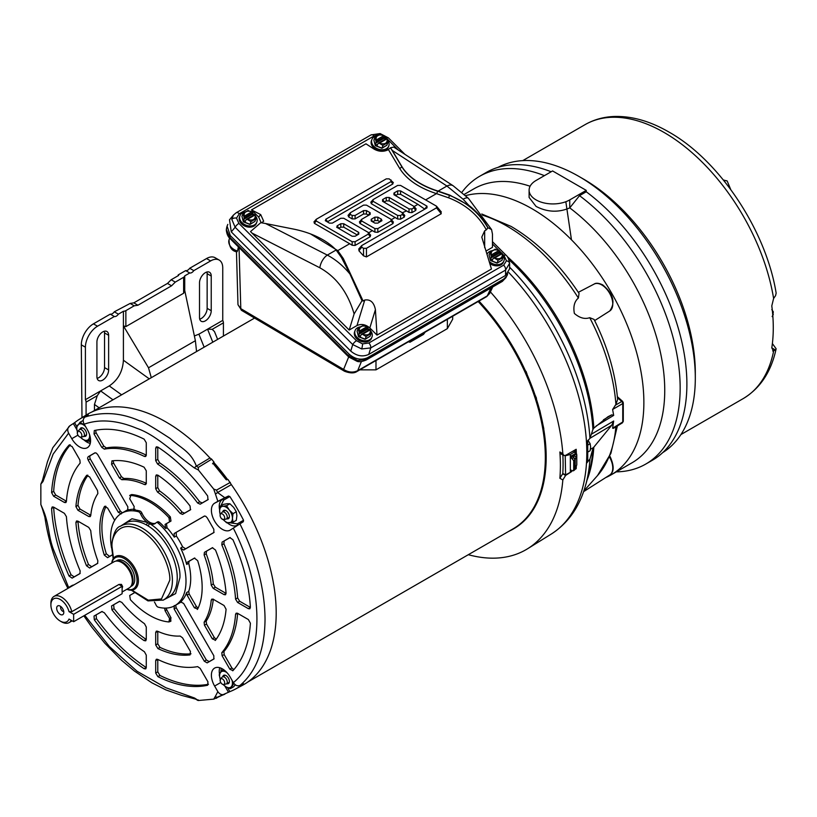 <?xml version="1.0" encoding="UTF-8"?>
<svg xmlns="http://www.w3.org/2000/svg" width="817" height="817" viewBox="0 0 817 817"><rect width="100%" height="100%" fill="white"/><g stroke="black" fill="none" stroke-linecap="round" stroke-linejoin="round"><path stroke-width="1.23" d="M220.488 514.067L222.061 512.3A4.014 2.318 60 0 1 222.408 512.014A4.014 2.318 60 0 1 225.502 513.086A4.014 2.318 60 0 1 227.259 517.13A4.014 2.318 60 0 1 226.421 518.969A4.014 2.318 60 0 1 226.013 519.132L223.684 519.602A3.248 1.879 60 0 1 221.315 518.387A3.248 1.879 60 0 1 220.1 515.333A3.248 1.879 60 0 1 220.488 514.067A3.248 1.879 60 0 1 223.072 514.506A3.248 1.879 60 0 1 224.695 517.988A3.248 1.879 60 0 1 223.684 519.602M220.488 678.978L222.061 677.201A4.014 2.318 60 0 1 222.408 676.925A4.014 2.318 60 0 1 224.42 677.119A4.014 2.318 60 0 1 227.259 682.042A4.014 2.318 60 0 1 226.421 683.88A4.014 2.318 60 0 1 226.013 684.033L223.684 684.513A3.248 1.879 60 0 1 222.398 684.227A3.248 1.879 60 0 1 220.365 681.644A3.248 1.879 60 0 1 220.488 678.978A3.248 1.879 60 0 1 222.398 678.907A3.248 1.879 60 0 1 224.593 682.062A3.248 1.879 60 0 1 223.684 684.513M255.578 216.117A9.048 6.689 -158.9 0 1 256.834 222.173A9.048 6.689 -158.9 0 1 254.404 224.92A9.048 6.689 -158.9 0 1 243.823 224.083A9.048 6.689 -158.9 0 1 239.953 215.678A9.048 6.689 -158.9 0 1 242.383 212.931A9.048 6.689 -158.9 0 1 244.875 212.042M256.834 222.173L256.364 223.378A9.048 6.689 -158.9 0 1 253.934 226.115A9.048 6.689 -158.9 0 1 243.364 225.278A9.048 6.689 -158.9 0 1 239.493 216.873L239.953 215.678M246.05 219.65L247.224 219.436L246.05 219.65L245.417 221.305L243.875 220.692L243.476 221.713L249.961 224.287L254.904 221.438L249.971 224.461L250.993 221.621L255.925 218.772L254.935 221.346M252.535 213.513A9.048 6.689 -158.9 0 1 254.301 214.779M243.875 220.692L244.14 217.751L252.841 212.726L252.126 211.756L247.898 210.755L242.955 213.605L241.965 216.188M241.934 216.27L243.364 221.826L241.934 216.27M252.841 212.726L252.198 214.371L253.77 215.085M250.993 221.621L247.347 219.436C253.004 220.968 255.619 219.467 255.18 214.912L255.925 218.772M248.46 210.541L247.745 210.561L248.46 210.541M242.966 213.594L244.14 217.751M252.126 211.756L252.004 211.746C246.346 210.214 243.732 211.715 244.171 216.27L244.14 216.362M252.198 214.371L243.507 219.395M77.676 431.621L79.249 429.844A4.014 2.318 60 0 1 79.596 429.558A4.014 2.318 60 0 1 81.598 429.762A4.014 2.318 60 0 1 84.447 434.685A4.014 2.318 60 0 1 83.61 436.523A4.014 2.318 60 0 1 83.191 436.676L80.873 437.146A3.248 1.879 60 0 1 79.586 436.86A3.248 1.879 60 0 1 77.554 434.276A3.248 1.879 60 0 1 77.676 431.621A3.248 1.879 60 0 1 79.586 431.55A3.248 1.879 60 0 1 81.782 434.695A3.248 1.879 60 0 1 80.873 437.146M88.113 440.966L90.524 441.874M181.507 601.68A53.319 30.78 -120 0 1 179.669 602.895L174.95 605.611A53.319 30.78 60 0 0 186 581.204A53.319 30.78 60 0 0 158.212 523.166A2.859 1.644 -120 0 0 156.251 522.635A2.859 1.644 -120 0 0 156.027 522.809A13.327 7.7 60 0 1 154.964 523.656A13.327 7.7 60 0 1 149.235 523.493C164.687 531.469 181.19 560.625 179.914 577.701L175.624 593.591L162.961 600.25M121.355 513.862L118.342 512.33L88.154 460.042L87.562 458.051L88.154 456.744L94.813 452.894L96.243 453.037L97.672 454.548L127.861 506.836L127.687 510.216A53.319 30.78 60 0 1 134.693 509.226M88.154 456.744L90.248 455.62L89.656 456.928L90.248 458.919L88.154 460.042M197.683 609.002L194.415 607.807L187.154 595.236L186.664 592.55L188.707 591.334A53.319 30.78 -120 0 0 190.708 578.487A53.319 30.78 -120 0 0 188.707 563.322L186.664 564.414L187.154 562.29L194.436 558.082L197.683 560.687A72.356 41.779 60 0 1 202.156 587.423A72.356 41.779 60 0 1 197.683 609.002L197.305 609.441M174.95 605.611A53.319 30.78 60 0 1 158.212 607.164A2.859 1.644 -120 0 1 156.027 604.988A13.327 7.7 60 0 0 154.444 602.068M186.664 592.55A53.319 30.78 60 0 1 180.618 601.904L183.641 603.446L213.829 655.734L213.829 659.033L207.161 662.873L204.311 661.229L174.113 608.941L174.297 605.56M130.015 495.388A2.859 1.705 57.2 0 1 130.291 495.133L131.629 494.551A69.506 40.125 60 0 1 150.992 501.138A69.506 40.125 60 0 1 170.345 516.906L170.978 521.062L166.464 523.666L167.036 527.751A53.319 30.78 60 0 1 174.297 537.126L174.113 533.542L204.311 516.109L205.731 516.252L207.161 517.753L213.829 529.304L213.829 532.602L183.641 550.025L180.618 548.084A53.319 30.78 60 0 1 186.664 564.414M170.345 516.906L168.935 517.651A69.455 40.094 -120 0 0 149.644 501.955A69.455 40.094 -120 0 0 130.352 495.378L129.678 495.531L130.291 495.133A2.859 1.705 57.2 0 1 130.986 494.959L129.709 498.799L134.202 506.581L133.631 510.002L134.948 509.226M131.629 494.551L130.986 494.959M68.608 433.163C67.137 430.079 67.545 427.618 69.854 425.78L74.592 422.706A155.873 89.993 60 0 1 79.709 419.09L86.306 414.985A156.118 90.136 60 0 1 209.949 457.99L211.685 459.215L198.265 467.426L198.398 470.01L194.528 468.018C174.481 453.66 156.527 435.042 136.745 428.292C117.137 420.163 99.613 418.794 84.171 424.186L87.358 429.711A15.554 8.977 60 0 1 87.736 447.44A15.554 8.977 60 0 1 79.586 446.909A15.554 8.977 60 0 1 71.804 438.698L68.608 433.163L53.146 454.099L42.974 481.56L40.85 484.083L42.423 480.58A1.9 1.215 5.9 0 0 42.974 481.56M230.18 530.131A15.554 8.977 60 0 1 222.398 529.365A15.554 8.977 60 0 1 212.236 515.65A15.554 8.977 60 0 1 214.616 503.19L217.843 501.332L215.474 494.081L217.588 492.528L224.828 497.737L228.474 496.031L229.853 496.542A155.873 89.993 60 0 1 243.548 520.255L243.303 521.716L230.18 530.131L243.303 521.716M147.867 525.78L146.08 524.749A42.811 24.714 -120 0 0 125.307 523.288L120.61 526.138A42.698 24.653 60 0 1 142.219 528.088A42.698 24.653 60 0 1 172.407 580.387A42.698 24.653 60 0 1 163.298 600.076L168.118 597.431A42.811 24.714 -120 0 0 177.248 577.68A42.811 24.714 -120 0 0 147.867 525.78A1.9 1.062 121.4 0 0 149.235 523.493A13.327 7.7 60 0 1 147.356 522.41A13.327 7.7 60 0 1 140.575 513.893A2.859 1.644 -120 0 0 138.39 511.718A53.319 30.78 60 0 0 121.641 513.27A53.319 30.78 60 0 0 111.52 547.768M211.685 459.215L214.034 462.136L213.176 463.362A154.117 88.982 60 0 1 226.493 479.865M213.288 463.699L213.349 462.596L213.288 463.699L225.992 479.497L227.963 479.467L231.354 484.614A156.118 90.136 60 0 1 242.404 685.351L235.551 689.017A155.873 89.993 60 0 1 229.853 691.642L217.588 697.105A1.9 1.542 -105.3 0 1 217.322 697.207L217.322 697.207A1.9 1.542 -105.3 0 1 215.474 696.155L217.843 691.642L214.616 686.055A15.554 8.977 60 0 1 215.014 667.887A15.554 8.977 60 0 1 230.18 677.079L233.366 682.603C264.779 657.644 264.779 589.517 233.366 528.293M213.176 463.362L212.522 463.78M213.094 462.963L214.034 462.136M198.398 470.01L213.717 489.077L216.495 490.108L230.323 482.398M79.709 419.09A155.873 89.993 60 0 1 88.277 414.801L85.019 417.027C102.993 411.38 121.243 412.687 139.789 420.939C141.862 420.755 151.921 426.556 169.977 438.351C181.803 448.768 190.882 451.852 196.376 466.15L209.949 457.99M40.85 504.518L42.974 509.491A1.9 0.97 -5.2 0 1 42.423 508.889L40.85 504.518L40.85 484.083M70.385 586.963L69.854 587.219C67.545 588.271 67.137 588.363 68.608 587.484L71.804 585.646A15.554 8.977 60 0 1 72.202 585.432A15.554 8.977 60 0 1 73.867 584.962M221.244 695.706L213.717 699.138L198.398 700.506L198.265 699.903M231.354 484.614L217.588 492.528L216.495 490.108M233.366 682.603C235.286 685.443 237.492 686.392 239.994 685.453L243.548 683.737A155.873 89.993 60 0 1 235.551 689.017M213.717 489.077L215.474 494.081M101.849 611.545L104.331 612.75A119.966 69.261 -120 0 0 144.415 651.741L146.274 655.142L146.274 667.622L145.722 668.898L144.119 668.694A140.912 81.353 60 0 1 94.312 619.786L94.026 616.059L101.819 611.565M155.7 673.065L155.7 660.585L156.333 659.258L157.569 659.339A119.966 69.261 -120 0 0 197.653 666.621L200.185 668.388L207.947 681.827L207.671 685.238A140.912 81.353 60 0 1 157.865 676.629L155.7 673.065L157.773 671.86L157.773 659.513L155.7 660.585M182.548 637.832L190.432 651.486L190.055 654.907A106.639 61.561 60 0 1 157.906 648.575L155.7 644.981L155.7 632.481L156.333 631.153L157.507 631.204A85.693 49.469 -120 0 0 180.149 636.055L182.548 637.832M119.486 601.363L121.835 602.384A85.693 49.469 -120 0 0 144.476 623.688L146.274 627.037L146.274 639.548L145.722 640.824L144.078 640.589A106.639 61.561 60 0 1 111.929 609.809L111.551 605.948L119.456 601.373M69.629 444.816L69.047 445.122L72.131 446.582L79.892 460.022L80.148 463.106A119.966 69.261 -120 0 0 66.422 501.464L65.871 502.578L64.4 502.455L53.605 496.215L51.594 492.559A140.912 81.353 60 0 1 69.047 445.122L69.312 444.918M155.7 460.625L155.7 448.155L156.333 446.828L157.865 447.073A140.912 81.353 60 0 1 207.671 495.99L207.947 499.718L200.185 504.191L197.653 503.027A119.966 69.261 -120 0 0 157.569 464.025L155.7 460.625L157.773 459.43L157.773 447.083L155.7 448.155M79.892 573.646L72.131 578.13L69.047 576.026A140.912 81.353 60 0 1 51.594 508.429L52.217 506.938L53.605 507.102L64.4 513.342L66.422 516.65A119.966 69.261 -120 0 0 80.148 570.869L79.943 573.616M248.378 608.675L237.573 602.435L235.562 599.116A119.966 69.261 -120 0 0 221.826 544.908L222.091 542.12L229.873 537.627L232.937 539.751A140.912 81.353 60 0 1 250.39 607.337L249.839 608.788L248.378 608.675L250.339 607.409L239.647 601.23L237.573 602.435M232.937 670.645L229.843 669.184L222.091 655.745L221.826 652.671A119.966 69.261 -120 0 0 235.562 614.302L236.184 613.159L237.573 613.322L248.378 619.552L250.39 623.208A140.912 81.353 60 0 1 232.937 670.645L232.733 670.818M101.788 447.379L94.026 433.939L94.312 430.539A140.912 81.353 60 0 1 144.119 439.137L146.274 442.712L146.274 455.181L145.722 456.468L144.415 456.437A119.966 69.261 -120 0 0 104.331 449.146L101.788 447.379L103.82 446.143L96.13 432.836L94.026 433.939M224.062 594.633L213.237 588.383L211.225 585.146A85.693 49.469 -120 0 0 204.107 554.886L204.444 552.312L212.359 547.737L215.484 550.015A106.639 61.561 60 0 1 226.074 593.244L225.533 594.756L224.062 594.633L226.023 593.377L215.3 587.178L213.237 588.383M215.484 640.222L212.328 638.843L204.444 625.189L204.107 622.217A85.693 49.469 -120 0 0 211.225 600.189L211.848 599.106L213.237 599.269L224.062 605.52L226.074 609.227A106.639 61.561 60 0 1 215.484 640.222L215.218 640.477M87.256 475.147L86.49 475.545L89.645 476.924L97.529 490.588L97.877 493.55A85.693 49.469 -120 0 0 90.748 515.588L90.207 516.63L88.747 516.507L77.911 510.257L75.91 506.55A106.639 61.561 60 0 1 86.49 475.545L86.827 475.259M77.911 521.144L88.747 527.394L90.748 530.631A85.693 49.469 -120 0 0 97.877 560.891L97.529 563.464L89.645 568.019L86.49 565.752A106.639 61.561 60 0 1 75.91 522.523L76.532 520.98L77.911 521.144M146.274 470.786L146.274 483.286L145.722 484.573L144.476 484.563A85.693 49.469 -120 0 0 121.835 479.722L119.435 477.945L111.551 464.281L111.929 460.859A106.639 61.561 60 0 1 144.078 467.191L146.274 470.786M190.432 509.828L182.548 514.383L180.149 513.393A85.693 49.469 -120 0 0 157.507 492.089L155.7 488.729L155.7 476.229L156.333 474.902L157.906 475.177A106.639 61.561 60 0 1 190.055 505.968L190.432 509.828M165.871 608.103L170.978 617.795L170.345 621.226M130.996 594.715L130.352 595.113A2.859 1.736 58.1 0 0 130.332 595.133A2.859 1.736 58.1 0 1 130.332 595.133L134.223 592.846M112.327 554.917L107.568 557.674L104.3 555.09A72.356 41.779 60 0 1 104.3 506.765L104.75 506.295M105.424 506.193L104.3 506.765L107.568 507.96L114.697 520.306M84.754 615.303L109.407 646.553L137.113 671.298L165.841 687.73L194.528 698.024L198.398 700.506M213.717 699.138L215.474 696.155M42.974 509.491C49.183 523.942 48.213 535.268 53.146 548.697L68.608 587.484L67.729 588.077C55.852 564.281 48.234 540.619 44.884 517.1L42.423 508.889M198.265 467.426L196.376 466.15A1.9 0.572 137.3 0 0 194.528 468.018M85.019 417.027C82.956 418.712 82.67 421.102 84.171 424.186M42.423 480.58L47.457 461.779L52.768 447.757L69.854 425.78M216.495 698.28L217.588 697.105M217.843 691.642C219.783 694.43 222.122 695.287 224.828 694.205L217.322 697.207M221.223 668.265L220.815 672.085M229.853 496.542L223.633 500.137L220.804 505.897M229.812 522.768L237.318 523.85L243.548 520.255M217.843 501.332L224.828 497.737M144.119 668.694L146.08 667.438A140.83 81.312 -120 0 1 96.416 618.663L94.312 619.786M94.026 616.059L102.156 611.453M96.13 614.935L96.416 618.663M157.773 671.86L159.938 675.434L157.865 676.629M159.938 675.434A140.83 81.312 -120 0 0 208.509 684.237M155.7 644.981L157.773 643.786L157.773 631.408L155.7 632.481M157.773 643.786L159.979 647.381L157.906 648.575M159.979 647.381A106.557 61.52 -120 0 0 191.004 653.794M111.551 605.948L119.793 601.271M113.655 604.815L114.033 608.685L111.929 609.809M114.033 608.685A106.557 61.52 -120 0 0 146.039 639.333L144.078 640.589M51.594 492.559L53.667 491.364L55.679 495.02L53.605 496.215M64.4 502.455L66.371 501.199L55.679 495.02M70.323 444.897A140.83 81.312 -120 0 0 53.667 491.364M157.773 459.43L159.632 462.83L157.569 464.025M197.653 503.027L199.665 501.781A120.038 69.302 -120 0 0 159.632 462.83M199.665 501.781L202.208 502.945L200.185 504.191M208.233 499.463L202.208 502.945M69.047 576.026L71.069 574.77L74.163 576.873L72.131 578.13M80.178 573.401L74.163 576.873M71.069 574.77A140.83 81.312 -120 0 1 53.667 507.357L51.594 508.429M235.562 599.116L237.635 597.921L239.647 601.23M222.091 542.12L230.21 537.525M224.175 541.007L223.919 543.785L221.826 544.908M237.635 597.921A120.038 69.302 -120 0 0 223.919 543.785M237.635 613.23L235.562 614.302M221.826 652.671L223.919 651.537A120.038 69.302 -120 0 0 237.624 613.342M223.919 651.537L224.175 654.611L222.091 655.745M229.843 669.184L231.865 667.918L224.175 654.611M231.865 667.918L233.825 669.654M95.609 430.263L96.13 432.836M103.82 446.143L106.353 447.91L104.331 449.146M146.274 455.13A120.038 69.302 -120 0 0 106.353 447.91M144.415 456.437L146.386 455.181M211.225 585.146L213.298 583.941L215.3 587.178M204.444 552.312L212.696 547.635M206.527 551.189L206.19 553.763L204.107 554.886M213.298 583.941A85.765 49.52 -120 0 0 206.19 553.763M204.107 622.217L206.19 621.083L206.527 624.045L204.444 625.189M212.328 638.843L214.34 637.577L206.527 624.045M214.34 637.577L216.178 639.272M213.298 599.106L211.225 600.189M206.19 621.083A85.765 49.52 -120 0 0 213.278 599.29M87.94 475.28A106.557 61.52 -120 0 0 77.983 505.355L75.91 506.55M77.983 505.355L79.995 509.062L77.911 510.257M88.747 516.507L90.718 515.251L79.995 509.062M86.49 565.752L88.522 564.496A106.557 61.52 -120 0 1 77.983 521.45L75.91 522.523M88.522 564.496L91.678 566.753L89.645 568.019M97.815 563.209L91.678 566.753M144.476 484.563L146.447 483.317M113.103 460.737L113.655 463.178L111.551 464.281M119.435 477.945L121.457 476.709L113.655 463.178M121.457 476.709L123.857 478.486L121.835 479.722M146.274 483.245A85.765 49.52 -120 0 0 123.857 478.486M180.149 513.393L182.16 512.147L184.56 513.137L182.548 514.383M190.718 509.573L184.56 513.137M155.7 488.729L157.773 487.545L157.773 475.157L155.7 476.229M157.773 487.545L159.57 490.894L157.507 492.089M182.16 512.147A85.765 49.52 -120 0 0 159.57 490.894M90.248 455.62L95.18 452.771M118.342 512.33L120.395 511.136L90.248 458.919M120.395 511.136L122.336 512.862M140.575 513.893L141.923 513.117A2.859 1.644 60 0 0 139.727 510.942A53.319 30.78 -120 0 0 133.631 510.002L134.213 509.869M128.33 509.563A53.319 30.78 -120 0 0 126.349 510.543L121.641 513.27M106.016 506.387A72.284 41.738 -120 0 0 106.333 553.824L104.3 555.09M106.333 553.824L109.601 556.408L107.568 557.674M112.317 554.845L109.601 556.408M134.202 592.917L130.332 595.133M130.352 595.113L129.709 595.511L130.352 599.668A69.455 40.094 -120 0 0 168.935 621.951L170.212 621.492A2.859 1.583 62.7 0 1 169.844 621.594M170.978 617.795L169.568 618.53L165.085 610.748L164.585 608.103M180.618 548.084L182.61 546.849A53.319 30.78 -120 0 0 176.36 536.023L174.297 537.126M167.036 527.751L165.657 528.497A53.319 30.78 -120 0 0 159.55 522.38A2.859 1.644 60 0 0 157.599 521.849A2.859 1.644 60 0 0 157.364 522.032M175.655 605.213L176.176 607.756L174.113 608.941M204.311 661.229L206.323 659.973L176.176 607.756M206.323 659.973L209.183 661.627L207.161 662.873M214.115 658.778L209.183 661.627M188.707 591.334L189.187 594.01L187.154 595.236M194.415 607.807L196.417 606.531L189.187 594.01M196.417 606.531L198.092 608.165M188.707 563.322L189.187 561.208L194.773 557.98M182.61 546.849L185.622 548.799L183.641 550.025M214.115 532.347L185.622 548.799M174.113 533.542L204.669 515.987M176.176 532.439L176.36 536.023M165.657 528.497L165.085 524.402L166.464 523.666M165.085 524.402L169.568 521.818L168.935 517.651M141.923 513.117A13.327 7.7 -120 0 0 155.598 523.217M120.283 526.332L131.986 518.744L147.356 522.41A1.9 1.134 -61.5 0 1 146.08 524.749M168.935 621.951L169.568 618.53M359.827 369.846L375.983 369.846L447.348 328.648L452.7 319.141L452.7 316.22M507.704 273.726L507.03 275.727L503.762 279.067L367.558 357.703C361.318 360.42 355.232 359.296 349.308 354.312L230.333 235.623L227.075 226.166L227.81 224.389M226.36 229.577A4.187 2.737 -177.7 0 0 226.299 229.975L226.605 227.943L226.36 229.577L229.873 237.349L230.333 235.623M349.308 354.312L348.655 355.855L229.873 237.349A4.187 1.45 -45.1 0 0 229.924 238.472L348.706 356.968A4.187 1.45 -45.1 0 1 348.655 355.855L357.652 360.552L366.915 359.245L367.558 357.703M506.152 277.433L502.281 281.436A4.187 2.42 -120 0 0 502.915 280.721L507.03 275.727M502.281 281.436L366.282 359.96A4.187 2.42 -120 0 0 366.915 359.245L502.915 280.721L503.762 279.067M237.533 251.003L236.889 251.861C231.62 251.013 229.015 246.948 229.066 239.667A10.58 7.833 21.1 0 0 237.533 251.003L238.37 246.897M241.669 310.44L237.982 304.7L240.801 308.632A4.187 2.451 120.6 0 0 241.669 310.44L344.468 371.224A4.187 2.451 -59.4 0 1 343.61 369.417C348.379 372.45 353.077 372.879 357.683 370.693L361.431 361.492M344.468 371.224C350.044 373.349 354.231 373.42 357.029 371.459L486.626 296.632A4.187 2.42 -120 0 0 487.279 295.877L489.7 293.405L492.722 286.961M357.029 371.459A4.187 2.42 -120 0 0 357.683 370.693L487.279 295.877L490.986 287.962M408.143 341.782L409.991 342.211L423.461 334.439L425.412 331.804M409.542 341.629L409.991 342.211L408.847 341.547M122.111 592.008L129.198 587.923A15.115 8.721 -120 0 0 130.485 586.861A15.115 8.721 -120 0 0 132.323 580.999A15.115 8.721 -120 0 0 121.641 562.494A15.115 8.721 -120 0 0 115.646 561.156A15.115 8.721 -120 0 0 114.084 561.739L54.024 596.41A15.115 8.721 60 0 1 61.581 597.166A15.115 8.721 60 0 1 71.784 611.688L118.935 584.461L121.447 584.38L122.632 586.596L122.111 588.567M73.642 621.717L73.642 614.313L122.111 586.33L122.111 593.734L73.642 621.717L69.016 619.051A13.215 7.629 60 0 1 60.233 621.063A13.215 7.629 60 0 1 50.899 604.886L50.899 603.334A15.115 8.721 60 0 1 54.024 596.41M61.581 621.849L60.233 621.063L61.581 621.849A15.115 8.721 60 0 0 69.139 622.595A15.115 8.721 60 0 0 71.253 620.348M50.899 604.886A13.215 7.629 60 0 1 60.233 599.494A13.215 7.629 60 0 1 69.016 611.647L71.784 611.688M130.485 586.861L131.271 585.973A14.737 8.507 -120 0 0 133.059 580.264A14.737 8.507 -120 0 0 122.642 562.219A14.737 8.507 -120 0 0 116.8 560.922L115.646 561.156M130.71 586.606L131.7 586.034A14.737 8.507 -120 0 0 134.744 579.294A14.737 8.507 -120 0 0 128.32 564.465A14.737 8.507 -120 0 0 116.964 560.523L115.983 561.085M60.877 606.592A3.002 1.736 -120 0 0 60.621 607.613A3.002 1.736 -120 0 0 62.746 611.279A3.002 1.736 -120 0 0 63.746 611.565M60.233 614.404A5.045 2.911 60 0 1 56.73 609.002A5.045 2.911 60 0 1 58.967 605.693A5.045 2.911 60 0 1 60.233 606.163A5.045 2.911 60 0 1 63.573 613.679A5.045 2.911 60 0 1 60.233 614.404M127.003 589.19A17.994 10.386 -120 0 0 136.98 579.028A17.994 10.386 -120 0 0 124.327 558.583A17.994 10.386 -120 0 0 111.888 563.005M126.849 589.282A18.944 10.938 -120 0 0 134.478 589.302A18.944 10.938 -120 0 0 138.4 580.621A18.944 10.938 -120 0 0 125.001 557.419A18.944 10.938 -120 0 0 115.534 556.479A18.944 10.938 -120 0 0 111.735 563.097M118.935 584.492A4.534 2.614 120 0 0 118.935 584.461L122.111 586.33M73.642 614.313L69.016 611.647M199.511 282.805A8.282 4.779 -60 0 1 205.373 272.653A8.282 4.779 -60 0 1 209.52 272.245A8.282 4.779 -60 0 1 211.235 276.044L211.235 310.715A8.282 4.779 -60 0 1 207.61 319.049A8.282 4.779 -60 0 1 201.227 321.265A8.282 4.779 -60 0 1 199.511 317.476L199.511 282.805M104.535 367.589L108.63 369.948A8.282 4.779 -60 0 1 105.015 378.281A8.282 4.779 -60 0 1 98.632 380.497A8.282 4.779 -60 0 1 96.917 376.708L96.917 342.037A8.282 4.779 -60 0 1 102.768 331.896A8.282 4.779 -60 0 1 106.915 331.488A8.282 4.779 -60 0 1 108.63 335.276L104.535 332.917L104.535 367.589A8.282 4.779 -60 0 1 97.121 378.383M206.527 258.56L210.623 260.919A17.137 9.896 -60 0 1 219.191 260.072L215.096 257.712A17.137 9.896 120 0 0 206.527 258.56L189.697 268.272A4.759 2.747 120 0 1 187.685 270.213A4.759 2.747 120 0 1 185.663 270.611L189.758 272.97L184.734 275.87L184.734 290.484L195.386 340.709L196.56 351.555M210.623 260.919L193.792 270.641A4.759 2.747 -60 0 1 191.77 272.582A4.759 2.747 -60 0 1 189.758 272.97M184.734 275.87A3.809 2.196 180 0 1 183.631 277.28L175.277 282.11L171.182 279.741L167.485 283.428L133.825 302.862L130.128 303.444L114.298 311.808A4.759 2.747 120 0 1 112.276 313.748A4.759 2.747 120 0 1 110.254 314.137L114.349 316.506L97.519 326.218L93.424 323.859A17.137 9.896 120 0 0 81.312 344.845L81.986 417.671M130.128 303.444L134.213 305.813L125.869 310.634A3.809 2.196 180 0 1 123.408 311.267L118.394 314.167A4.759 2.747 -60 0 1 116.371 316.118A4.759 2.747 -60 0 1 114.349 316.506M219.191 260.072A17.137 9.896 -60 0 1 222.745 267.915L222.745 320.397A3.809 2.196 -120 0 1 223.419 322.848L223.419 336.053M185.663 270.611L178.198 274.91L178.198 275.686M206.926 272A8.282 4.779 -60 0 1 207.14 273.675L207.14 308.346A8.282 4.779 -60 0 1 199.726 319.151M110.254 314.137L93.424 323.859M104.331 331.242A8.282 4.779 -60 0 1 104.535 332.917M81.312 344.845L85.407 347.205L85.407 399.687A3.809 2.196 60 0 1 86.081 402.138L86.081 415.128M171.182 279.741L178.606 275.462L178.198 274.91M223.419 322.848L212.206 329.312L214.493 331.6L217.628 339.392M194.375 335.971L198.899 334.163L222.745 320.397M193.792 270.641L189.697 268.272M118.394 314.167L114.298 311.808M85.407 347.205A17.137 9.896 -60 0 1 97.519 326.218M108.63 369.948L108.63 335.276M85.407 399.687L100.603 390.914L97.284 395.663L94.466 404.435L94.466 410.502M112.96 399.819L100.603 390.914L109.253 385.92C118.005 380.017 122.724 371.459 123.408 360.236L123.408 311.267M212.206 329.312L207.549 329.169L212.798 342.18M151.278 377.699L148.51 367.783L123.408 325.881L125.869 326.596L183.631 293.242L184.734 290.484M167.485 283.428L171.58 285.797L175.277 282.11M171.58 285.797L137.92 305.231L134.213 305.813M137.92 305.231L133.825 302.862M387.524 139.942A9.048 6.689 -158.9 0 1 388.78 145.998A9.048 6.689 -158.9 0 1 386.349 148.735A9.048 6.689 -158.9 0 1 375.779 147.897A9.048 6.689 -158.9 0 1 371.898 139.493A9.048 6.689 -158.9 0 1 374.329 136.745A9.048 6.689 -158.9 0 1 376.831 135.857M388.78 145.998L388.32 147.193A9.048 6.689 -158.9 0 1 385.89 149.93A9.048 6.689 -158.9 0 1 375.32 149.092A9.048 6.689 -158.9 0 1 371.439 140.687L371.898 139.493M378.005 143.465L379.18 143.251L378.005 143.465L377.372 145.12L375.83 144.507L375.432 145.538L381.917 148.102L386.86 145.252L381.917 148.275L382.948 145.436L387.881 142.587L386.89 145.16M384.49 137.327A9.048 6.689 -158.9 0 1 386.257 138.604M375.83 144.507L376.096 141.566L384.797 136.541L384.072 135.571L379.844 134.57L374.911 137.419L373.92 140.003M373.89 140.085L375.309 145.651L373.89 140.085M384.797 136.541L384.153 138.196L385.726 138.91M382.948 145.436L379.302 143.251C384.96 144.793 387.575 143.281 387.125 138.737L387.881 142.587M380.416 134.366L379.701 134.376L380.416 134.366M374.911 137.419L376.096 141.566M384.072 135.571L383.949 135.561C378.291 134.029 375.687 135.54 376.126 140.085L376.096 140.177M384.153 138.196L375.452 143.21M502.669 254.802A9.048 6.689 -158.9 0 1 503.926 260.858A9.048 6.689 -158.9 0 1 501.495 263.605A9.048 6.689 -158.9 0 1 489.832 261.971M487.218 253.954A9.048 6.689 -158.9 0 1 489.475 251.616A9.048 6.689 -158.9 0 1 491.967 250.717M503.926 260.858L503.466 262.053A9.048 6.689 -158.9 0 1 501.035 264.8A9.048 6.689 -158.9 0 1 490.333 263.881M493.141 258.335L494.316 258.121L493.141 258.335L492.508 259.99L490.966 259.367L490.578 260.388L497.063 262.972L502.087 260.235L497.063 263.145L498.084 260.306L503.027 257.457L502.026 260.031M490.966 259.367L491.231 256.426L499.933 251.411L499.218 250.431L494.99 249.44L490.047 252.29L489.026 254.955L490.455 260.511L489.056 254.873M499.626 252.198A9.048 6.689 -158.9 0 1 501.393 253.464M501.771 253.25L499.933 251.411L499.299 253.056L500.862 253.77M498.084 260.306L494.438 258.121C500.096 259.653 502.71 258.152 502.271 253.597L503.027 257.457M495.551 249.226L494.836 249.246L495.551 249.226M490.057 252.279L491.231 256.426M499.218 250.431L499.095 250.431C493.437 248.899 490.823 250.4 491.262 254.945L491.231 255.047M499.299 253.056L490.598 258.08M226.769 683.686A4.759 2.747 -120 0 0 229.403 681.409A4.759 2.747 -120 0 0 226.401 675.812A4.759 2.747 -120 0 0 222.745 676.721M220.253 679.356A9.069 5.239 60 0 1 220.478 672.554A9.069 5.239 60 0 1 226.033 672.064A9.069 5.239 60 0 1 227.044 672.738M232.028 680.275A9.069 5.239 60 0 1 231.589 686.382A9.069 5.239 60 0 1 226.033 686.872A9.069 5.239 60 0 1 223.235 684.523M226.033 672.064L222.898 669.593L220.478 672.554L219.201 674.862L220.478 679.969M222.898 684.411L226.033 686.872L230.312 688.68L234.009 683.41M230.312 688.68L233.611 686.78L235.306 684.789M213.809 462.463A155.904 90.013 60 0 1 227.626 479.64M247.847 681.991L513.045 528.875A155.904 90.013 -120 0 0 478.149 301.534M222.827 519.122L226.605 522.788L233.019 522.206L232.447 518.264L233.019 513.658L229.24 509.992L226.605 505.672L222.827 506.295A9.069 5.239 60 0 1 226.033 507.153A9.069 5.239 60 0 1 229.24 509.992A9.069 5.239 60 0 1 232.447 518.264A9.069 5.239 60 0 1 229.24 522.829A9.069 5.239 60 0 1 223.235 519.612M226.769 518.775A4.759 2.747 -120 0 0 229.383 516.068A4.759 2.747 -120 0 0 226.033 510.676A4.759 2.747 -120 0 0 222.745 511.82M220.253 514.455A9.069 5.239 60 0 1 219.62 510.86A9.069 5.239 60 0 1 222.827 506.295L220.192 506.244L219.62 510.86L220.192 514.802M226.605 505.672L229.904 503.772L227.269 503.721L223.49 504.344L220.192 506.244M233.019 522.206L236.317 520.306L236.889 515.701L236.317 511.748L233.019 513.658M229.904 503.772L233.682 507.428L236.317 511.748M370.714 330.987A9.048 6.689 -158.9 0 1 371.97 337.043A9.048 6.689 -158.9 0 1 369.539 339.79A9.048 6.689 -158.9 0 1 358.959 338.943A9.048 6.689 -158.9 0 1 355.089 330.538A9.048 6.689 -158.9 0 1 357.519 327.791A9.048 6.689 -158.9 0 1 360.011 326.902M371.97 337.043L371.51 338.238A9.048 6.689 -158.9 0 1 369.08 340.985A9.048 6.689 -158.9 0 1 358.5 340.138A9.048 6.689 -158.9 0 1 354.629 331.733L355.089 330.538M361.185 334.521L362.36 334.296L361.185 334.521L360.552 336.165L359.01 335.552L358.622 336.573L365.107 339.147L370.04 336.298L365.107 339.331L366.128 336.492L371.071 333.632L370.081 336.216M359.01 335.552L359.276 332.611L367.977 327.586L367.262 326.616L363.034 325.626L358.101 328.475L357.07 331.14L358.5 336.696L357.1 331.059M367.67 328.383A9.048 6.689 -158.9 0 1 369.447 329.649M367.977 327.586L367.344 329.241L368.916 329.956M366.128 336.492L362.482 334.296C368.15 335.838 370.755 334.327 370.315 329.782L371.071 333.632M363.596 325.411L362.881 325.421L363.596 325.411M358.101 328.465L359.276 332.611M367.262 326.616L367.139 326.616C361.482 325.074 358.867 326.586 359.306 331.13L359.286 331.222M367.344 329.241L358.643 334.265M83.947 436.319A4.759 2.747 -120 0 0 86.582 434.052A4.759 2.747 -120 0 0 83.589 428.455A4.759 2.747 -120 0 0 79.933 429.364M89.553 434.603A9.069 5.239 60 0 1 88.777 439.015A9.069 5.239 60 0 1 83.222 439.515A9.069 5.239 60 0 1 80.423 437.166M77.441 431.999A9.069 5.239 60 0 1 77.666 425.197A9.069 5.239 60 0 1 83.222 424.697A9.069 5.239 60 0 1 85.509 426.515M80.086 437.044L83.222 439.515L87.49 441.323L90.227 437.166M84.968 425.575L80.086 422.226L76.379 427.495L77.666 432.602M90.554 439.556L87.49 441.323M80.086 422.226L83.222 420.418M505.57 275.421L505.57 270.07A4.187 2.42 -120 0 0 505.621 269.498A4.187 2.42 -120 0 0 503.67 265.157L368.835 343.007A4.187 2.42 60 0 1 370.785 347.348A4.187 2.42 60 0 1 370.744 347.909L361.696 348.951L352.74 344.57L350.748 351.075C356.6 356.018 362.595 357.131 368.753 354.415L505.57 275.421L509.614 268.783L509.614 263.237L505.57 270.07L370.744 347.909L368.753 354.415M336.104 250.022L327.311 255.098L265.596 223.531L293.191 229.015A77.441 44.71 180 0 1 322.735 239.667A77.441 44.71 180 0 1 336.104 250.022L341.465 257.529L349.921 273.971C343.089 265.729 335.552 259.438 327.311 255.098A11.428 6.189 117.1 0 0 319.835 267.782L251.963 233.049L349.186 330.048L356.968 325.554C361.359 323.614 365.648 324.41 369.825 327.944L377.005 335.113L491.456 269.028L481.785 237.104L484.675 230.803L486.34 229.843C478.211 215.116 465.639 204.434 448.615 197.816L436.482 193.629L425.626 199.899M361.696 348.951A4.187 0.684 -79.5 0 0 362.585 343.875L356.488 340.72L238.901 223.398A4.187 1.45 134.9 0 0 235.143 227.259L231.803 219.365L233.427 215.065L229.495 219.804L231.293 231.905L350.748 351.075M233.427 215.065L236.174 212.767L371.01 134.917L380.119 133.559A4.187 0.684 100.5 0 1 380.365 134.366M356.488 340.72A4.187 1.45 134.9 0 0 352.74 344.57L235.143 227.259L231.293 231.905M231.803 219.365A4.187 2.737 2.3 0 1 236.511 218.108L239.279 213.758A4.187 2.42 -120 0 0 236.174 212.767M239.279 213.758L374.115 135.918A4.187 2.42 -120 0 0 371.01 134.917M384.695 136.786L386.461 138.206A4.187 1.45 -45.1 0 1 388.402 137.869L380.119 133.559M502.404 253.873L504.048 255.517A4.187 1.45 -45.1 0 1 505.999 255.18L492.457 241.669M486.074 251.013L492.457 247.337L492.457 234.07L491.568 229.577L468.396 198.317A11.428 3.942 134.9 0 0 463.096 199.225L468.815 205.333C476.74 211.46 483.133 218.925 487.974 227.729L491.568 229.577M265.596 223.531L260.776 222.673L250.513 231.579L251.963 233.049M388.432 149.572L399.615 168.312A2.288 1.767 149.2 0 0 401.698 166.515L390.526 147.785L392.252 150.41L446.94 186.031A11.428 6.985 -56.9 0 1 453.18 185.786L393.763 147.08L390.546 147.754L387.82 149.919C383.377 151.962 378.802 151.696 374.115 149.133L365.945 143.812L251.493 209.898L258.672 217.056L261.154 222.735M399.615 168.312C406.498 179.383 418.784 187.818 436.482 193.629A2.288 0.899 107.7 0 0 437.544 191.127L449.636 195.437C466.67 202.197 479.426 213.023 487.892 227.902L486.34 229.843M325.268 220.621L329.425 223.123L332.345 223.123L340.791 218.251L343.722 218.251L368.273 232.426L370.704 235.235L370.224 234.836L370.315 236.644L355.089 245.437L352.158 245.263L349.707 243.732L337.768 250.615L343.344 258.591L363.095 300.993L364.76 300.033C370.397 299.155 373.951 302.361 375.412 309.643L377.005 335.113M359.143 248.746L358.898 250.737L363.534 255.844L366.455 256.906L441.241 213.727L440.649 211.317L441.313 211.94L436.492 206.17L436.492 207.855L366.455 248.297L363.534 248.297L361.717 247.245L361.717 245.56L427.005 207.855L427.005 206.17L400.575 190.902L397.644 190.902L393.947 193.037L393.947 194.732L414.209 206.538L416.18 208.978L415.7 208.58L415.802 210.388L411.942 212.614L409.011 212.44L406.56 210.909L402.383 212.737L402.383 214.422L400.575 215.474L397.644 215.474L373.083 201.299L373.083 199.603L397.644 185.428L400.575 185.428L436.492 206.17M427.005 206.17L424.646 209.101L417.926 204.342L414.178 206.507M373.083 199.603L370.755 202.299L371.204 201.932L371.204 203.627L397.644 218.997L400.575 219.181L404.425 216.954L404.333 215.137L404.813 215.545L402.832 213.104M361.717 219.293L359.388 221.999L359.837 221.632L359.837 223.317L374.901 232.13L377.832 232.304L393.059 223.521L392.957 221.703L393.437 222.112L391.016 219.293L391.016 220.988L377.832 228.597L374.901 228.597L361.717 220.988L361.717 219.293L370.162 214.422L370.162 212.737L366.455 210.602L366.455 214.013L368.61 215.31M349.186 330.048L354.108 313.942L361.982 300.789M361.931 300.636L363.095 300.993M251.493 209.898L260.705 214.605L263.677 221.213L261.593 222.806M368.273 232.426L368.273 234.122L355.089 241.73L352.158 241.73L316.24 220.988L316.24 219.293L313.902 221.999L314.351 221.632L314.351 223.317L349.707 243.732M327.27 221.877L392.895 183.937L392.895 182.242M363.534 214.013L363.534 210.602L355.089 215.474L352.158 215.474L350.35 214.422L350.35 212.737L348.011 215.433L348.461 215.065L348.461 216.76L352.158 218.895L355.089 218.895L363.534 214.013L366.455 214.013M437.544 191.127A77.503 44.741 -0 0 1 401.698 166.515L401.75 166.331A77.441 44.71 180 0 0 438.147 191.107L446.94 186.031L463.096 199.225M350.35 212.737L363.534 205.118L366.455 205.118L391.016 219.293M413.759 206.17L413.759 207.855L411.942 208.907L409.011 208.907L389.198 197.469L386.267 197.469L382.57 199.603L382.57 201.299L402.383 212.737M384.113 202.187L386.267 200.89L389.198 200.89L406.56 210.909M395.489 195.62L397.644 194.323L400.575 194.323L417.926 204.342M358.683 249.124L361.717 245.56M361.9 300.513L349.921 273.971M316.24 219.293L386.267 178.862L389.198 178.862L393.345 182.61M391.016 179.914L391.016 181.599L325.717 219.293L327.607 221.632M325.717 220.988L325.717 219.293M363.534 210.602L366.455 210.602M401.75 166.331L392.252 150.41M468.815 205.333L449.667 195.059L448.615 197.816M438.147 191.107L449.667 195.059M337.094 227.555L337.094 225.86L340.791 223.725L343.722 223.725L358.786 232.426L358.786 234.122L355.089 236.256L352.158 236.256L336.645 227.187M381.529 220.988L381.529 219.293L377.832 217.159L374.901 217.159L371.204 219.293L371.204 220.988L374.901 223.123L377.832 223.123L381.978 220.621M357.243 235.01L358.786 232.426M343.722 223.725L343.722 227.146L356.906 234.755M343.722 227.146L340.791 227.146L340.791 223.725M337.094 225.86L338.973 228.198L340.791 227.146M371.204 219.293L372.746 221.877M373.083 221.632L374.901 220.58L374.901 217.159M377.832 217.159L377.832 220.58L374.901 220.58M377.832 220.58L379.639 221.632L381.529 219.293M772.371 343.559L776.13 348.777L775.568 350.074L772.668 350.973M605.714 477.588A158.161 91.32 -120 0 0 611.116 474.861L631.99 462.81A158.161 91.32 -120 0 0 659.166 346.908A158.161 91.32 -120 0 0 569.745 207.886C558.542 212.726 547.319 212.236 536.075 206.415L529.11 197.438L529.11 190.187A23.805 13.746 180 0 1 536.075 180.465L552.578 170.937L586.249 190.371L569.745 199.899A23.805 13.746 180 0 1 536.075 199.899A23.805 13.746 180 0 1 529.11 190.187M611.116 474.861A158.161 91.32 -120 0 0 635.36 348.124A158.161 91.32 -120 0 0 532.041 208.754A158.161 91.32 -120 0 0 465.629 195.641M551.158 171.764A166.137 95.926 -120 0 0 486.34 172.428L479.61 176.319A166.137 95.926 -120 0 0 461.891 192.312M544.418 175.655A166.137 95.926 -120 0 0 479.61 176.319M662.73 452.598A164.707 95.099 -120 0 0 695.308 378.118A164.707 95.099 -120 0 0 578.844 176.38A164.707 95.099 -120 0 0 578.834 176.38A164.707 95.099 -120 0 0 498.053 167.352M695.308 378.118L695.308 372.766A158.161 91.32 -120 0 0 583.471 179.056L578.834 176.38L583.471 179.056M776.13 348.777C771.268 371.653 760.29 388.259 743.204 398.604A158.161 91.32 -120 0 0 773.607 351.208L771.789 347.879A158.161 91.32 -120 0 0 771.789 305.905L773.607 298.46L775.568 295.652L776.15 293.14C766.07 230.496 719.634 160.438 668.888 132.017C649.923 121.049 631.541 115.871 613.761 116.494C603.293 116.974 593.724 119.691 585.043 124.654L522.757 160.622M530.1 186.245A158.161 91.32 -120 0 0 473.829 188.87L464.26 194.385M616.324 471.858A166.137 95.926 -120 0 0 645.747 464.076A166.137 95.926 -120 0 0 674.168 341.782A166.137 95.926 -120 0 0 579.508 195.661L569.745 207.886L569.745 199.899M645.747 464.076L652.487 460.196A166.137 95.926 -120 0 0 680.898 337.901A166.137 95.926 -120 0 0 586.249 191.77L579.508 195.661M586.249 191.77L586.249 190.371M772.79 315.566L773.301 311.808L772.586 313.054M589.945 459.062L592.917 448.656A167.383 96.641 -120 0 1 589.006 472.931L585.809 484.542A177.126 102.258 -120 0 0 589.945 459.062L586.769 462.984L587.729 461.544L587.729 440.537M586.769 462.984A179.515 103.647 -120 0 0 586.769 441.987L589.945 438.351L592.917 429.487A167.383 96.641 -120 0 0 508.981 259.745M507.224 256.579A166.27 95.998 60 0 1 593.826 428.128L607.919 416.762L611.729 414.842L613.679 415.393L612.617 409.47L615.916 404.486A154.781 89.359 -120 0 0 589.731 317.69C584.778 319.416 579.662 317.997 574.371 313.432C573.085 306.569 574.422 301.432 578.385 298.031L579.049 293.415C559.502 263.952 536.851 241.618 511.105 226.421L481.754 214.003M576.312 466.068A179.924 103.882 60 0 1 576.179 468.692L575.025 469.428M571.757 471.501L565.599 475.433L562.831 479.967A180.424 104.168 60 0 1 527.629 548.728A180.424 104.168 60 0 1 468.315 554.702M508.736 531.367A156.139 90.146 -120 0 0 513.168 529.089A156.139 90.146 -120 0 0 543.07 429.568L542.355 425.575A156.139 90.146 -120 0 0 539.925 414.372L538.883 410.287A156.139 90.146 -120 0 0 535.717 399.482L534.522 395.826A156.139 90.146 -120 0 0 526.383 374.86L524.759 371.235A156.139 90.146 -120 0 0 478.272 301.453M543.101 429.415L543.795 428.629L542.917 424.595L542.355 425.575M543.795 429.058L543.07 429.568M513.505 528.885A156.139 90.146 -120 0 0 513.842 528.701A156.139 90.146 -120 0 0 543.754 429.262M524.759 371.235L525.402 370.785A156.139 90.146 -120 0 0 478.946 301.065M525.402 370.785L524.984 371.439M525.515 372.123L526.199 371.715L525.668 371.02M526.383 374.86L527.077 374.503L526.199 371.715M534.522 395.826L535.176 395.397A156.139 90.146 -120 0 0 527.077 374.503M535.778 399.258L536.452 398.155L535.176 395.397M536.473 398.89L535.717 399.482M538.883 410.287L539.537 409.817A156.139 90.146 -120 0 0 536.412 399.156M539.537 409.817L538.995 410.481M539.179 410.951L539.68 410.073M539.925 414.372L540.742 414.587L539.874 410.553M542.917 424.595A156.139 90.146 -120 0 0 540.742 414.587M490.404 291.904A180.424 104.168 60 0 1 562.831 453.701L563.761 455.518L560.819 453.823L559.87 451.985A176.247 101.757 60 0 1 559.87 478.262L562.831 479.967M563.761 455.518L565.599 455.375L576.179 449.289A179.924 103.882 60 0 1 576.363 453.496M565.599 475.433L562.709 473.758L559.87 478.262M565.211 455.396L565.589 474.943L562.801 473.452A176.247 101.757 -120 0 0 562.852 454.998M575.648 468.386L576.179 468.692M573.861 450.627L575.015 450.606L574.463 450.279M570.971 469.979L570.348 470.388L572.36 470.776L573.708 470L573.708 460.676L571.012 457.561L576.526 453.823L576.199 452.873A1.9 0.98 175.1 0 1 575.668 453.629L576.741 455.008L575.944 457.704A1.9 1.563 -158.4 0 0 574.147 455.886L573.411 457.734A1.9 1.563 21.6 0 1 575.209 459.562L575.209 468.764A1.9 1.471 19.3 0 1 574.688 469.744M593.826 428.128L592.917 429.487M592.917 448.656L593.826 447.144A166.27 95.998 60 0 1 587.004 480.202M565.589 455.692L570.348 454.477L574.341 452.046L575.668 453.629M565.589 474.943L570.348 472.308L570.348 454.477M569.245 473.002L570.348 472.308M575.822 467.191L575.076 469.326M575.679 467.406A1.9 1.471 -160.7 0 0 575.873 467.048L576.782 464.812A1.9 1.103 0 0 0 576.741 464.587M575.893 466.425L576.741 465.047A1.9 1.103 0 0 0 576.782 464.812L576.782 454.773A1.9 1.103 180 0 1 576.741 455.008L576.741 465.047L575.944 466.65A1.9 1.471 -160.7 0 1 575.873 467.048L574.443 470.081A1.9 1.093 -125.2 0 0 574.76 469.264A1.9 1.103 0 0 0 575.209 468.764L575.944 466.65M622.38 422.849A1.9 1.103 -121.5 0 0 622.748 421.991A1.9 1.103 0 0 0 623.289 421.225L622.38 422.849L613.434 428.333L612.617 428.21L613.679 421.021L611.729 425.248L593.826 447.144M570.348 470.388L571.012 470M572.36 470.776L574.76 469.264L574.76 460.063A1.9 1.215 -120 0 0 573.411 457.734L572.36 458.347M571.012 457.561L570.348 456.397L575.638 453.558M613.679 415.393L596.083 426.014M591.314 434.256L613.679 421.021M589.731 317.69L594.061 319.416C607.531 346.428 615.385 373.124 617.611 399.493L615.916 404.486M623.289 421.225L623.289 402.801A1.9 1.103 180 0 1 622.748 403.567A1.9 1.134 -120.2 0 0 621.757 401.494L615.13 405.355M588.056 451.934L590.14 450.729L590.609 446.95L590.14 443.723L587.944 444.989M590.14 443.723L587.985 440.189M249.971 224.461L243.364 221.826M255.18 214.912L247.347 219.436M244.171 216.27L252.004 211.746M84.018 439.944A14.829 8.558 -120 0 0 86.908 442.089A14.829 8.558 -120 0 0 90.268 443.386M113.502 558.317L112.052 547.063C110.887 536.657 119.548 518.54 140.892 530.407C162.236 543.193 170.896 571.297 169.732 580.366L161.48 598.932L148.245 600.168L131.864 590.14M227.361 522.87A14.829 8.558 -120 0 0 229.72 524.534A14.829 8.558 -120 0 0 237.144 525.27A1.144 0.929 60 0 0 237.318 523.85M239.994 524.014C256.426 557.061 264.769 588.781 265.035 619.184C264.769 649.28 256.426 671.37 239.994 685.453M74.592 422.706L76.818 426.566M73.336 423.584L76.737 429.487M77.952 435.144L71.804 438.698M71.804 585.646L72.611 585.268M197.826 700.424L195.733 699.148A1.9 1.45 -85.8 0 1 194.528 698.024M224.941 686.178L228.474 692.285M214.616 686.055L220.774 682.501M227.555 687.648L229.853 691.642M228.474 496.031L214.616 503.19M139.727 510.942L138.39 511.718M170.273 618.163A2.859 1.583 62.7 0 1 170.212 621.492L170.947 621.114M166.464 609.972L165.085 610.748M158.212 523.166L159.55 522.38M187.154 562.29L189.187 561.208M170.978 521.062L169.568 521.818M169.64 517.273A2.859 1.552 61.8 0 1 170.273 521.44M223.633 500.137A1.144 0.929 -120 0 0 222.306 499.585A14.829 8.558 -120 0 0 219.64 509.951M219.793 667.724A14.829 8.558 -120 0 0 219.507 674.158M447.348 319.314L447.348 328.648M375.983 369.846L375.983 360.511M226.299 229.975L226.299 229.975C226.728 233.815 227.933 236.654 229.924 238.472M357.652 360.552A4.187 0.684 100.5 0 1 357.08 361.318L357.08 361.318C359.214 362.094 362.278 361.645 366.282 359.96M239.034 247.561L240.801 308.632L343.61 369.417L348.685 356.947M207.14 273.675L211.235 276.044M211.235 310.715L207.14 308.346M86.081 402.138L97.284 395.663M198.899 334.163L204.148 347.174M183.631 277.28L183.631 293.242M125.869 310.634L125.869 326.596M99.133 407.806L94.466 404.435M123.408 360.236L149.276 378.853M121.61 394.825L109.253 385.92M195.386 340.709L148.51 367.783M381.917 148.275L375.309 145.651M387.125 138.737L379.302 143.251M376.126 140.085L383.949 135.561M497.063 263.145L490.455 260.511M502.271 253.597L494.438 258.121M491.262 254.945L499.095 250.431M365.107 339.331L358.5 336.696M370.315 329.782L362.482 334.296M359.306 331.13L367.139 326.616M368.835 343.007L362.585 343.875M238.901 223.398L236.511 218.108M374.115 135.918L378.557 134.866M387.268 139.013L398.349 150.073M492.457 243.946L498.778 250.257M509.614 263.544A4.187 2.737 -177.7 0 0 506.438 260.817L503.67 265.157M504.048 255.517L506.438 260.817M484.675 247.694L484.675 230.803M395.183 217.475L391.435 219.63M372.44 230.598L368.702 232.763M369.825 327.944L375.412 309.643M356.968 325.554L364.76 300.033M354.108 313.942C347.93 292.517 336.502 277.137 319.835 267.782M258.672 217.056L260.705 214.605M336.686 250.666A2.288 1.634 136.3 0 0 337.768 250.615L310.531 233.928M453.18 185.786L468.396 198.317M352.158 245.263L352.158 241.73M316.24 220.988L314.351 223.317M355.089 245.437L355.089 241.73M370.315 236.644L368.273 234.122M374.901 232.13L374.901 228.597M361.717 220.988L359.837 223.317M377.832 232.304L377.832 228.597M393.059 223.521L391.016 220.988M397.644 218.997L397.644 215.474M373.083 201.299L371.204 203.627M400.575 219.181L400.575 215.474M404.425 216.954L402.383 214.422M409.011 212.44L409.011 208.907M389.198 197.469L389.198 200.89M411.942 212.614L411.942 208.907M415.802 210.388L413.759 207.855M400.575 190.902L400.575 194.323M358.898 250.737L361.717 247.245M363.534 255.844L363.534 248.297M366.455 256.906L366.455 248.297M441.241 213.727L436.492 207.855M341.894 258.325A2.288 1.481 151.5 0 0 343.344 258.591M391.016 181.599L392.895 183.937M368.273 215.065L370.162 212.737M355.089 215.474L355.089 218.895M352.158 215.474L352.158 218.895M350.35 214.422L348.461 216.76M382.57 199.603L384.46 201.932M386.267 200.89L386.267 197.469M393.947 193.037L395.826 195.375M397.644 194.323L397.644 190.902M773.607 298.46A158.161 91.32 -120 0 0 664.129 132.487A158.161 91.32 -120 0 0 585.043 124.654M565.834 201.728L571.461 239.8M724.168 180.976A7.619 4.402 -60 0 1 727.181 180.996L730.735 189.534M771.789 347.879L775.568 350.074M589.945 438.351A177.126 102.258 -120 0 0 509.614 267.19M585.809 484.542C579.784 506.591 568.275 523.094 551.271 534.052A179.526 103.657 -120 0 0 586.81 452.853A179.526 103.657 -120 0 0 508.664 272.418M578.385 298.031A154.781 89.359 -120 0 0 506.877 226.043A154.781 89.359 -120 0 0 482.592 215.177M609.543 311.114A15.564 8.987 -120 0 0 609.737 310.991A15.564 8.987 -120 0 0 611.882 298.46A15.564 8.987 -120 0 0 601.761 284.929A15.564 8.987 -120 0 0 594.184 284.05A15.564 8.987 -120 0 0 593.979 284.153M543.101 428.996L543.795 428.629M526.322 374.206L527.016 373.839M534.951 396.449L535.625 396.031M535.758 398.522L536.452 398.155M562.831 453.701L559.87 451.985M593.438 447.614L590.405 449.309M574.341 452.046A1.9 1.113 -118.9 0 0 573.381 450.902M575.944 457.704L575.209 459.562A1.9 1.103 0 0 1 574.76 460.063L573.708 460.676M611.729 414.842L603.457 419.826M589.956 438.3L611.729 425.248M617.386 425.912L610.891 453.374L597.523 475.565A154.781 89.359 -120 0 0 615.865 426.842M612.617 428.21L622.748 421.991L622.748 403.567L612.617 409.47M609.778 456.06L610.197 456.795C614.272 466.027 614.118 472.103 609.737 475.024A15.564 8.987 -120 0 0 609.543 457.163L609.196 457.367M617.458 397.685L621.757 401.494A1.9 0.776 -48.4 0 1 622.646 401.382L617.376 396.705M610.197 456.795L609.4 456.917M222.408 512.014L225.298 510.339M226.421 518.969L229.322 517.304M222.408 676.925L225.298 675.25M226.421 683.88L229.322 682.215M254.873 214.463L246.244 219.436M79.596 429.558L82.486 427.894M83.61 436.523L86.5 434.848M120.61 526.138C116.034 527.261 112.991 533.981 111.49 546.287L113.185 558.777M131.323 590.18L147.969 600.893L163.298 600.076M195.733 699.148L181.578 695.379L165.871 689.905L151.891 682.818L134.437 671.074L121.539 660.269L104.79 643.183L91.821 627.18L83.834 615.834M156.251 522.635L157.599 521.849M226.605 227.943L227.075 226.166M348.706 356.968L357.08 361.318M229.066 239.667L229.587 238.125M237.982 304.7L236.46 251.728M486.626 296.632L489.7 293.405M72.151 620.859L69.139 622.595M386.819 138.277L378.2 143.251M501.965 253.137L493.335 258.121M91.943 411.952L254.567 318.068M370.009 329.322L361.38 334.306M388.402 137.869L404.936 154.362M509.614 263.248C508.807 259.009 507.602 256.324 505.999 255.18M723.351 179.975L727.181 180.996M743.204 398.604L680.918 434.562M772.126 316.567L773.301 314.494M771.799 309.612L773.301 311.808M578.324 292.323L594.184 284.05C595.94 282.774 598.779 283.039 602.67 284.857C613.342 293.844 615.691 302.556 609.737 310.991L594.643 320.591M551.271 534.052L527.629 548.728M513.168 529.089L513.842 528.701M576.199 466.068L575.444 468.784M575.015 450.606L576.199 452.873M576.782 454.773L576.526 453.823M597.523 475.565L583.798 491.068M573.36 470.847L574.443 470.081M609.737 475.024L583.604 491.64M622.646 401.382L623.289 402.801"/></g></svg>
